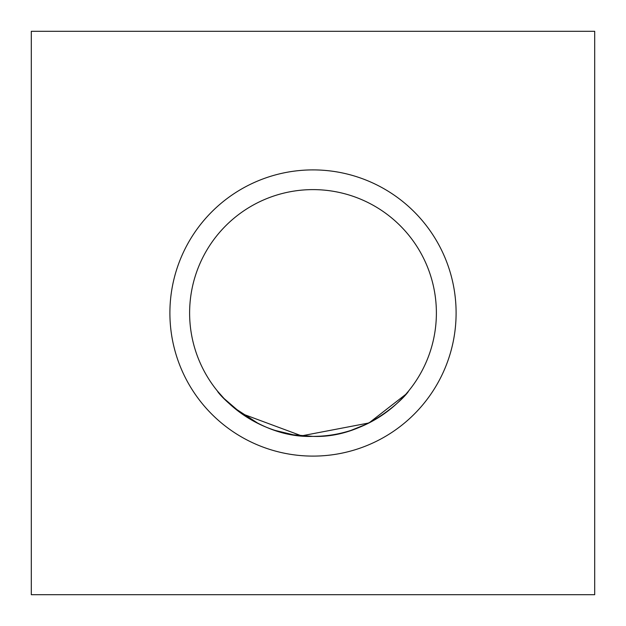 <?xml version="1.0" encoding="UTF-8"?>
<svg xmlns="http://www.w3.org/2000/svg" width="626" height="626" viewBox="0 0 626 626"><rect width="100%" height="100%" fill="white"/><g stroke="black" fill="none" stroke-linecap="round" stroke-linejoin="round"><path stroke-width="0.94" d="M169.896 313A143.104 143.104 0 0 1 313 169.896A143.104 143.104 0 0 1 456.104 313A143.104 143.104 0 0 1 313 456.104A143.104 143.104 0 0 1 169.896 313M436.385 313A123.385 123.385 0 0 0 313 189.615A123.385 123.385 0 0 0 189.615 313A123.385 123.385 0 0 0 313 436.385A123.385 123.385 0 0 0 436.385 313M405.75 394.372L368.972 422.957L301.583 435.852L241.433 413.504L224.092 398.551L217.504 391.133C218.184 394.044 258.311 438.427 312.89 436.385C367.407 438.56 407.847 394.098 408.496 391.133M31.3 594.7L594.7 594.7L594.7 31.3L31.3 31.3L31.3 594.7M222.473 396.837L223.795 398.238M233.733 407.549L258.867 423.88L234.14 407.894M275.08 430.414L293.359 434.812L313.008 436.385L293.367 434.812L313.008 436.385L293.367 434.812L275.08 430.414L293.359 434.812L275.08 430.414M350.857 430.438L367.047 423.919L350.857 430.438M367.219 423.833L381.046 415.922L367.219 423.833M405.061 395.155L408.481 391.148L405.061 395.155"/></g></svg>
